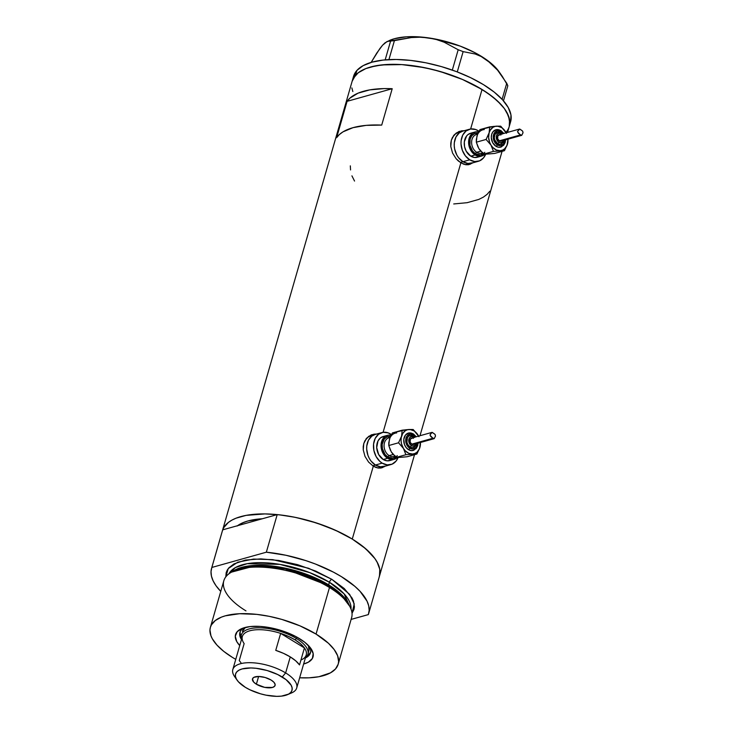 <?xml version="1.0" encoding="UTF-8"?>
<svg xmlns="http://www.w3.org/2000/svg" width="733" height="733" viewBox="0 0 733 733"><rect width="100%" height="100%" fill="white"/><g stroke="black" fill="none" stroke-linecap="round" stroke-linejoin="round"><path stroke-width="1.1" d="M460.26 162.46L462.954 161.709A16.63 12.608 -105.6 0 1 454.213 144.987A16.63 12.608 -105.6 0 1 462.67 131.143A16.63 12.608 74.4 0 0 454.213 144.987A16.63 12.608 74.4 0 0 462.954 161.709L460.26 162.46M460.736 131.922A16.63 12.608 74.4 0 0 458.666 132.261A16.63 12.608 74.4 0 0 453.773 135.403M372.703 465.785L375.397 465.034A16.63 12.608 -105.6 0 1 366.665 448.312A16.63 12.608 -105.6 0 1 375.122 434.467A16.63 12.608 74.4 0 0 366.665 448.312A16.63 12.608 74.4 0 0 375.397 465.034L372.703 465.785M373.179 435.246A16.63 12.608 74.4 0 0 371.118 435.585A16.63 12.608 74.4 0 0 366.225 438.728M471.319 163.184L468.653 164.678A17.317 13.13 74.4 0 0 471.172 163.294M463.393 164.091L458.4 161.04L456.146 158.749L452.554 153.06L450.795 146.573L451.326 140.214L452.472 137.392L456.274 133.003L461.433 130.85L464.218 130.749L458.739 131.619L454.148 134.954L451.326 140.214L450.758 143.32L450.795 146.573L452.554 153.06L456.146 158.749L460.865 162.854L383.084 432.323L460.865 162.854L465.904 164.733L463.393 164.091M468.332 164.733L465.904 164.733L470.568 164.091L468.332 164.733M471.621 163.532L472.593 162.827L471.621 163.532M383.771 466.509L381.105 468.002A17.317 13.13 74.4 0 0 383.616 466.619M375.837 467.416L373.308 466.179L368.589 462.074L364.997 456.384L363.247 449.897L363.779 443.538L364.924 440.716L368.726 436.327L373.885 434.174L376.67 434.073L371.182 434.944L366.601 438.279L363.779 443.538L363.211 446.644L363.247 449.897L364.997 456.384L368.589 462.074L373.308 466.179L352.271 539.067L373.308 466.179L378.356 468.057L375.837 467.416M380.784 468.048L378.356 468.057L383.02 467.416L380.784 468.048M384.065 466.857L385.045 466.151L384.065 466.857M352.161 81.207L355.478 75.316L358.226 72.778L365.794 68.609L370.541 67.024L381.71 64.925L401.84 64.596L424.462 67.647L439.965 71.44L462.367 79.411L482.039 89.472A81.739 33.691 -163.9 0 0 401.886 64.605A81.739 33.691 -163.9 0 0 352.17 81.171A81.739 33.691 16.1 0 1 355.496 75.297A81.739 33.691 16.1 0 1 447.698 73.841A81.739 33.691 16.1 0 1 509.243 126.507A81.739 33.691 -163.9 0 0 482.039 89.472L470.632 128.999L482.039 89.472L492.796 96.93L501.161 104.654L504.341 108.53L506.815 112.351L509.554 119.717L509.252 126.47A81.739 33.691 16.1 0 1 505.944 132.352L505.917 132.38M237.519 525.708L242.147 523.05L247.91 520.98L262.377 518.753L237.519 525.708A72.045 29.696 16.1 0 1 262.377 518.753L237.519 525.708A72.045 29.696 16.1 0 1 262.377 518.753L277.202 514.603L266.345 552.196A81.739 33.691 16.1 0 1 368.626 613.695A81.739 33.691 16.1 0 1 368.332 614.602L369.157 610.415L368.736 605.916L367.05 601.188L360.05 591.311L354.836 586.327L341.422 576.66L333.423 572.134L315.502 564.053L305.853 560.626L285.971 555.275L266.345 552.196L211.846 567.452L222.695 529.849L237.519 525.708L222.695 529.849L222.392 530.802L223.675 527.723L228.458 522.363L231.912 520.118L236.026 518.194L246.096 515.381L264.998 513.915L279.429 514.841L294.693 517.241L310.196 521.035L325.342 526.074L339.544 532.158L352.271 539.067L335.595 530.316L316.711 523.032L296.828 517.681L286.896 515.84L277.202 514.603L266.345 552.196L211.846 567.452L211.012 571.63L211.443 576.129L213.129 580.866L216.033 585.759L220.761 591.403A81.739 33.691 16.1 0 1 211.553 568.359A81.739 33.691 16.1 0 1 211.846 567.452L222.695 529.849A81.739 33.691 -163.9 0 0 222.401 530.756A81.739 33.691 16.1 0 1 272.117 514.19A81.739 33.691 16.1 0 1 352.271 539.067A81.739 33.691 16.1 0 1 379.474 576.092A81.739 33.691 -163.9 0 0 277.202 514.603L262.377 518.753L247.91 520.98L243.732 522.372L237.061 526.047M347.103 101.328A81.739 33.691 16.1 0 1 392.21 88.711L381.71 125.096A81.739 33.691 -163.9 0 0 336.603 137.712L347.103 101.328L392.21 88.711L381.71 125.096L366.161 125.37L353.04 127.661L343.007 131.848L339.324 134.588L336.603 137.712L347.103 101.328L349.833 98.204L358.098 93.146L369.753 89.884L384.184 88.592L392.21 88.711L347.103 101.328M379.181 576.999L380.015 572.812L379.584 568.322L377.898 563.585L374.994 558.693L365.694 548.733L352.271 539.067L363.027 546.525L371.393 554.249L374.572 558.115L377.046 561.936L379.786 569.303L379.483 576.056M453.718 203.957L467.159 202.684L478.805 199.422L483.395 197.104L487.079 194.364L489.809 191.24M351.922 175.847L354.543 181.06M350.319 165.86L350.548 169.937M374.664 434.596A17.317 13.13 74.4 0 0 371.723 434.733M374.765 434.605L372.153 434.66M381.279 467.187L377.77 467.966A16.63 12.608 74.4 0 0 380.079 467.608L384.083 466.49A16.63 12.608 -105.6 0 1 375.397 465.034L380.4 466.793L382.91 466.738L385.283 466.069L380.4 466.793L375.397 465.034L382.186 463.137A16.63 12.608 -105.6 0 1 373.454 446.406A16.63 12.608 -105.6 0 1 381.911 432.571A16.63 12.608 -105.6 0 1 390.588 434.028A16.63 12.608 -105.6 0 1 391.468 434.614L388.124 432.846L383.084 432.323L378.549 434.266L375.204 438.398L373.564 444.079L373.876 450.438L376.093 456.522L379.877 461.396L382.186 463.137L375.397 465.034A16.63 12.608 74.4 0 0 384.083 466.49L390.863 464.594A16.63 12.608 -105.6 0 1 382.186 463.137L387.189 464.896L392.073 464.163L396.086 461.066L398.129 457.52A16.63 12.608 -105.6 0 1 390.863 464.594M365.904 439.113L367.755 437.289L371.182 435.576M462.211 131.271A17.317 13.13 74.4 0 0 459.27 131.409M462.312 131.28L459.701 131.335M468.836 163.862L465.327 164.641A16.63 12.608 74.4 0 0 467.627 164.284L471.631 163.166A16.63 12.608 -105.6 0 1 462.954 161.709L467.956 163.468L470.458 163.413L472.831 162.744L467.956 163.468L462.954 161.709L469.734 159.812A16.63 12.608 -105.6 0 1 461.002 143.082A16.63 12.608 -105.6 0 1 469.459 129.246A16.63 12.608 -105.6 0 1 478.136 130.703A16.63 12.608 -105.6 0 1 479.015 131.289L475.671 129.521L470.632 128.999L466.096 130.941L462.752 135.074L461.112 140.754L461.02 143.906L462.312 150.256L465.373 155.836L469.734 159.812L462.954 161.709A16.63 12.608 74.4 0 0 471.631 163.166L478.42 161.269A16.63 12.608 -105.6 0 1 469.734 159.812L474.737 161.572L479.62 160.839L483.633 157.742L485.686 154.196A16.63 12.608 -105.6 0 1 478.42 161.269M453.452 135.788L455.303 133.965L458.73 132.252M375.177 434.449L371.759 436.172L368.415 440.295L366.775 445.976L366.683 449.127L367.975 455.477L369.313 458.418L371.035 461.057L375.397 465.034L371.035 461.057L369.313 458.418L367.975 455.477L366.683 449.127L366.775 445.976L368.415 440.295L371.759 436.172L375.177 434.449M462.734 131.125L459.307 132.847L455.972 136.97L454.332 142.651L454.24 145.803L454.643 149.019L456.861 155.094L458.583 157.732L462.954 161.709L458.583 157.732L456.861 155.094L454.643 149.019L454.24 145.803L454.332 142.651L455.972 136.97L459.307 132.847L462.734 131.125M353.572 76.324L356.898 70.441L363.119 65.658L371.988 62.158L383.167 60.069L396.223 59.474L410.663 60.408L425.928 62.809L441.431 66.611L456.577 71.651L470.778 77.753L483.496 84.662L494.234 92.12L502.591 99.844L508.235 107.531L510.956 114.898L510.644 121.651A81.739 33.691 -163.9 0 0 449.091 68.994A81.739 33.691 -163.9 0 0 356.898 70.441L355.496 75.297L356.898 70.441A81.739 33.691 -163.9 0 0 353.572 76.314L211.553 568.359M387.161 41.433L411.387 37.557L419.908 37.209L428.411 37.869A63.734 26.269 -163.9 0 0 389.892 40.278L385.045 42.798L382.571 45.199L376.826 52.978L371.155 62.397L379.813 48.635L382.571 45.199L387.161 41.433L394.409 40.636L388.93 59.611L394.409 40.636L411.387 37.557L419.908 37.209L428.411 37.869L436.474 39.564L444.143 42.202L458.189 49.743L452.316 70.093L458.189 49.743L463.137 51.622L475.222 54.004L481.187 56.514L487.051 60.124L492.512 64.715L497.625 70.221L506.741 83.26L502.105 99.312L506.741 83.26L507.822 85.761L503.47 100.833L507.822 85.761L502.371 76.479L497.625 70.221L487.051 60.124A63.734 26.269 -163.9 0 0 428.411 37.869L436.474 39.564L444.143 42.202L458.189 49.743L463.137 51.622L475.222 54.004L481.187 56.514L492.045 64.092L499.347 72.136M457.273 71.926L463.137 51.622L457.273 71.926M390.542 41.25L385.173 59.868L390.542 41.25M502.371 76.479L499.109 71.797A63.734 26.269 -163.9 0 0 487.051 60.124L474.81 52.629L460.287 46.142L436.392 39.252L420.65 36.998L406.302 36.824L394.336 38.739L389.507 40.443M382.571 45.199L385.558 42.606M510.644 121.651L509.243 126.507L509.783 123.217L508.574 116.126L504.368 108.557L497.331 100.815L487.738 93.192L475.955 85.972L462.431 79.439L447.689 73.841L432.287 69.397L416.83 66.282L401.904 64.605L388.087 64.44L375.91 65.778L365.84 68.59L358.254 72.75L353.462 78.11L352.17 81.18M351.858 87.923L352.839 91.552M305.368 658.005A36.714 15.127 -163.9 0 0 309.555 646.772A36.714 15.127 16.1 0 1 310.471 652.801A36.714 15.127 16.1 0 1 305.368 658.005M299.605 638.69A40.315 16.621 16.1 0 1 310.92 648.522A40.315 16.621 16.1 0 1 303.627 664.016L308.327 662.192L312.395 658.445L313.174 653.598L310.6 648.082L304.91 642.365L296.572 636.94L286.319 632.277L278.852 629.794L267.408 627.237L260.05 626.413L250.118 626.578L242.275 628.392L237.18 631.709L235.284 636.226L236.75 641.567L239.737 645.581A40.315 16.621 16.1 0 1 241.826 628.575A40.315 16.621 16.1 0 1 299.605 638.69M308.969 650.51L308.446 645.544A34.634 14.275 16.1 0 1 308.969 650.519L307.915 654.166A34.634 14.275 16.1 0 1 305.478 657.62A34.634 14.275 -163.9 0 0 296.389 638.47A34.634 14.275 -163.9 0 0 258.135 627.815A34.634 14.275 -163.9 0 0 241.578 639.176A34.634 14.275 16.1 0 1 241.359 634.952A34.634 14.275 16.1 0 1 262.423 627.934A34.634 14.275 16.1 0 1 296.389 638.47L296.792 637.059L296.389 638.47A34.634 14.275 16.1 0 1 307.915 654.166M307.347 655.485A36.714 15.127 -163.9 0 0 310.655 651.93M338.179 664.208L351.62 617.653A66.501 27.405 -163.9 0 0 329.484 587.527L328.97 585.841A64.761 26.69 -163.9 0 0 232.517 571.474L230.437 572.775A66.501 27.405 16.1 0 1 329.484 587.527A66.501 27.405 -163.9 0 0 264.274 567.287A66.501 27.405 -163.9 0 0 223.831 580.765L210.389 627.329A66.501 27.405 16.1 0 1 250.833 613.851A66.501 27.405 16.1 0 1 316.051 634.082L329.484 587.527L316.051 634.082A66.501 27.405 16.1 0 1 338.179 664.208A66.501 27.405 16.1 0 1 299.65 677.796L309.005 677.823L318.91 676.724L330.446 672.867L335.494 668.972L338.188 664.18L338.619 661.514L337.62 655.742L334.193 649.585L328.457 643.281L316.051 634.082L300.044 625.89L281.811 619.412L269.203 616.334L256.788 614.373L239.563 613.713L225.333 615.821L221.476 617.104L215.319 620.503L211.425 624.864L210.38 627.356L209.95 630.032L210.948 635.804L212.368 638.846L216.968 645.104L223.776 651.39L232.526 657.455A66.501 27.405 16.1 0 1 210.389 627.329M245.967 610.891A66.501 27.405 16.1 0 1 230.437 572.775M328.686 585.667A1.384 0.696 121.5 0 1 328.659 584.852L340.286 593.418L348.89 604.505A63.734 26.269 16.1 0 0 328.659 584.852L329.41 582.249A2.767 1.402 121.5 0 1 331.847 579.336L349.632 594.353L354.231 603.928L352.023 613.329L353.993 609.435L354.424 606.768L353.425 600.996L352.005 597.945L344.263 588.535L331.847 579.336A2.767 1.402 -58.5 0 0 329.41 582.249A63.734 26.269 -163.9 0 0 228.943 573.802L235.375 567.589L247.204 563.677L279.869 564.373L309.775 572.647L329.41 582.249L328.659 584.852A1.384 0.696 -58.5 0 0 328.686 585.667M349.714 606.255L340.973 594.729L328.97 585.841L285.256 568.945L254.479 566.004L231.518 572.134M351.006 609.031L344.098 593.858L329.41 582.249A63.734 26.269 -163.9 0 1 351.006 609.031M233.14 571.099A63.734 26.269 16.1 0 1 328.659 584.852L286.017 568.304L255.918 565.308L233.14 571.099M351.107 619.412L368.332 614.602L351.107 619.412M225.791 576.898L226.185 572.61L227.23 570.118L228.879 567.818L233.928 563.924L245.463 560.067L260.847 558.885L278.742 560.461L297.616 564.667L315.841 571.144L331.847 579.336L308.593 568.267L272.768 559.645L253.563 559.068L237.767 562.174L228.256 568.579L225.791 576.898M235.76 659.352A66.501 27.405 16.1 0 1 232.526 657.455L235.76 659.352M329.484 587.527A66.501 27.405 16.1 0 1 350.292 607.364L349.22 605.165A64.761 26.69 -163.9 0 0 328.97 585.841L329.484 587.527M240.222 631.599A36.714 15.127 -163.9 0 0 241.13 636.372M241.469 639.561A36.714 15.127 16.1 0 1 239.92 632.432A36.714 15.127 16.1 0 1 243.906 627.815A36.714 15.127 -163.9 0 0 241.469 639.561M240.277 633.788L241.505 637.096M242.403 631.333L245.5 627.375A34.634 14.275 16.1 0 0 242.412 631.315M240.91 662.614L239.242 660.58L244.144 643.601A33.251 13.707 16.1 0 1 244.071 643.501A33.251 13.707 16.1 0 1 249.88 630.774A33.251 13.707 16.1 0 1 280.647 633.385L304.424 647.935L299.531 664.923A33.251 13.707 -163.9 0 0 290.268 656.905L285.641 672.912A33.251 13.707 -163.9 0 0 246.398 662.788A33.251 13.707 -163.9 0 0 234.551 676.495L237.098 680.151A29.375 12.104 16.1 0 1 247.552 668.047A29.375 12.104 16.1 0 1 282.232 676.99L285.641 672.912L290.268 656.905A33.251 13.707 -163.9 0 0 275.745 650.363L280.647 633.385A33.251 13.707 -163.9 0 0 242.339 636.546L232.819 669.541A33.251 13.707 16.1 0 1 253.041 662.797A33.251 13.707 16.1 0 1 285.641 672.912A33.251 13.707 16.1 0 1 296.709 687.975A33.251 13.707 16.1 0 1 289.233 693.739M287.437 694.682L291.532 692.942A33.251 13.707 -163.9 0 0 285.641 672.912L282.232 676.99A29.375 12.104 16.1 0 1 287.437 694.682A29.375 12.104 16.1 0 1 245.335 687.316L249.907 689.799L260.462 693.794L266.033 695.159L276.698 696.35L281.39 696.139L288.591 694.124L290.818 692.401L292.009 690.284L292.11 687.856L291.129 685.208L286.09 679.674L277.66 674.516L267.105 670.512L256.055 668.285L250.869 667.955L242.165 668.927L238.985 670.182L236.75 671.904L235.559 674.021L235.458 676.449L236.438 679.097L238.472 681.855L245.335 687.316A29.375 12.104 16.1 0 1 237.098 680.151M256.385 684.219L258.63 676.458L265.117 677.484L271.183 680.087A11.774 4.856 16.1 0 1 275.095 685.419A11.774 4.856 16.1 0 1 267.939 687.811A11.774 4.856 16.1 0 1 256.385 684.219L253.636 682.038L252.464 678.895L253.838 677.356L258.602 676.458L256.385 684.219A11.774 4.856 16.1 0 1 252.473 678.886A11.774 4.856 16.1 0 1 259.629 676.504A11.774 4.856 16.1 0 1 271.183 680.087L273.931 682.276L275.141 684.439L274.618 686.262L272.456 687.453L264.686 687.371L256.385 684.219M236.081 678.391A33.251 13.707 16.1 0 1 232.819 669.541M295.17 639.927L296.389 638.47L295.17 639.927L288.353 636.354L280.647 633.385A33.251 13.707 16.1 0 1 295.17 639.927A33.251 13.707 16.1 0 1 304.424 647.935L300.64 643.876L295.17 639.927M296.709 687.975L306.229 654.99A33.251 13.707 -163.9 0 0 304.424 647.935A33.251 13.707 16.1 0 1 301.061 659.947M304.424 647.935L299.531 664.923L295.738 660.854L290.268 656.905L283.46 653.332L275.745 650.363L280.647 633.385L304.424 647.935M484.815 152.29A11.087 8.402 -105.6 0 1 475.488 153.747A1.384 0.696 121.5 0 1 476.707 152.29A9.694 7.348 74.4 0 0 480.821 153.316M495.875 129.768L500.951 130.593A1.384 0.696 121.5 0 0 500.575 130.556A9.007 6.826 74.4 0 0 494.977 130.117A9.007 6.826 74.4 0 0 491.312 137.886A9.007 6.826 74.4 0 0 496.021 146.325A1.384 0.696 -58.5 0 0 497.24 144.868A7.623 5.782 -105.6 0 1 493.556 134.762A7.623 5.782 -105.6 0 1 501.097 131.528A1.384 0.696 -58.5 0 0 500.96 130.593A1.384 0.696 121.5 0 1 501.097 131.528L497.652 130.749L494.72 132.471L493.291 136.136L494.454 141.836L497.24 144.868L500.685 145.647L503.617 143.925L505.074 140.003A7.623 5.782 -105.6 0 1 497.24 144.868A1.384 0.696 121.5 0 1 496.021 146.325L492.723 142.743L491.302 137.712L491.669 134.386L493.043 131.674L496.507 129.631M501.125 132.774A1.384 0.696 121.5 0 0 500.74 132.737A6.231 4.728 74.4 0 0 496.864 132.435A6.231 4.728 74.4 0 0 494.335 137.813A6.231 4.728 74.4 0 0 497.597 143.659A1.384 0.696 -58.5 0 0 498.816 142.202A4.847 3.674 -105.6 0 1 496.47 135.77A4.847 3.674 -105.6 0 1 501.262 133.708A1.384 0.696 -58.5 0 0 501.125 132.774A1.384 0.696 121.5 0 1 501.262 133.708L499.072 133.214L497.212 134.313L496.296 136.64L496.653 139.417L498.138 141.689L500.272 142.715L502.325 142.129L503.608 140.14M506.384 133.204L500.721 126.177L496.443 126.177A12.47 9.456 -105.6 0 1 501.445 127.524L500.721 126.177L495.215 126.36L492.933 127.34L490.249 130.19L489.122 132.829L488.618 137.428L489.58 142.193L490.982 145.088L492.878 147.535L496.369 149.999L500.163 150.705L502.563 150.128L504.67 148.762L506.989 145.436L507.969 139.188A12.47 9.456 -105.6 0 1 507.474 144.062A12.47 9.456 -105.6 0 1 500.163 150.705A12.47 9.456 -105.6 0 1 490.982 145.088A12.47 9.456 -105.6 0 1 489.122 132.829A12.47 9.456 -105.6 0 1 496.443 126.177L489.726 126.864L489.122 132.829L486.089 139.462L490.982 145.088L493.446 151.383L504.451 150.696L507.474 144.062L508.134 139.142L507.474 144.062L504.451 150.696L494.693 153.426L489.204 153.93M519.45 129.072L499.146 134.753A3.326 2.52 74.4 0 0 497.45 137.52A3.326 2.52 74.4 0 0 499.2 140.864L520.604 134.881L499.2 140.864A3.326 2.52 74.4 0 0 500.932 141.157L521.584 135.367M520.238 129.521L520.989 129.878M521.09 129.915L522.666 131.134L523.005 132.838L521.74 135.33L520.027 134.515L517.562 131.867L518.543 129.732L519.981 129.21M520.027 134.515L518.359 133.259L517.562 131.528L519.651 129.045M486.721 154.086L483.688 154.113L478.805 148.497A12.47 9.456 74.4 0 0 482.965 152.766M477.669 134.139L476.542 134.46A9.694 7.348 74.4 0 0 471.612 142.532A9.694 7.348 74.4 0 0 476.707 152.29L480.756 151.154L476.707 152.29A9.694 7.348 74.4 0 0 481.773 153.133L482.442 152.95M474.929 132.032L470.577 133.25A12.47 9.456 74.4 0 0 464.236 143.631A12.47 9.456 74.4 0 0 470.788 156.175L475.14 154.956A12.47 9.456 -105.6 0 1 468.589 142.413A12.47 9.456 -105.6 0 1 474.929 132.032A12.47 9.456 -105.6 0 1 478.667 131.967L475.809 131.848L472.409 133.305L469.111 138.427L468.607 143.027L469.569 147.791L471.869 151.978L475.14 154.956L470.788 156.175L466.215 151.209L464.557 146.655L464.319 141.881L466.664 135.889L468.057 134.524L471.456 133.058M477.43 134.854L479.968 129.594L489.726 126.864L489.122 132.829L486.089 139.462L490.982 145.088L493.446 151.383L504.451 150.696L494.693 153.426L485.493 154.196L483.688 154.113L493.446 151.383L483.688 154.113L479.694 149.789M478.035 147.095L476.331 142.193L476.34 139.38L477.504 134.56L479.968 129.594L493.282 126.452L497.698 126.204L501.445 127.524A12.47 9.456 -105.6 0 1 505.614 131.793L500.721 126.177L505.614 131.793A12.47 9.456 -105.6 0 1 506.173 132.783M478.2 156.944L474.535 157.494L470.788 156.175A12.47 9.456 74.4 0 0 477.293 157.265L481.645 156.047A12.47 9.456 -105.6 0 1 475.14 154.956L480.766 156.239L484.852 154.177A12.47 9.456 -105.6 0 1 481.645 156.047M481.095 154.764A12.47 9.456 74.4 0 0 482.268 152.995M483.514 153.582L480.491 154.883L475.488 153.747L472.574 151.09L469.945 145.281L470.128 139.05L471.823 135.715L474.498 133.653L478.072 133.204M484.256 129.585A12.47 9.456 74.4 0 0 476.936 136.237L476.331 142.193L486.089 139.462L476.331 142.193L478.805 148.497M521.74 135.33L523.032 132.682L522.666 131.134L519.871 129.109M501.94 134.221L501.262 133.708M501.977 140.452L499.695 141.102L497.716 138.958L497.799 135.917L499.879 134.689M500.382 134.808L500.877 135.046M503.278 133.598L501.097 131.528M501.299 144.044L499.466 144.319L497.597 143.659L494.812 140.076L494.326 137.694L494.977 134.377L497.927 132.096M505.248 140.883L504.359 143.961M501.381 146.884L498.733 147.278L496.021 146.325A9.007 6.826 74.4 0 0 501.619 146.774M506.494 133.388L505.614 131.793L506.494 133.388M503.516 140.434A4.847 3.674 -105.6 0 1 498.816 142.202A1.384 0.696 121.5 0 1 497.597 143.659A6.231 4.728 74.4 0 0 501.473 143.961M475.58 134.826A9.694 7.348 74.4 0 0 471.64 143.201A9.694 7.348 74.4 0 0 476.707 152.29A1.384 0.696 -58.5 0 0 475.488 153.747A11.087 8.402 -105.6 0 1 469.743 141.029A11.087 8.402 -105.6 0 1 477.769 133.168M519.349 129.109L519.889 129.127L519.349 129.109M397.268 455.614A11.087 8.402 -105.6 0 1 387.94 457.062A1.384 0.696 121.5 0 1 389.159 455.614A9.694 7.348 74.4 0 0 393.273 456.641M408.327 433.093L413.394 433.918A1.384 0.696 121.5 0 0 413.027 433.881A9.007 6.826 74.4 0 0 407.429 433.441A9.007 6.826 74.4 0 0 403.764 441.211A9.007 6.826 74.4 0 0 408.473 449.65A1.384 0.696 -58.5 0 0 409.692 448.193A7.623 5.782 -105.6 0 1 406.009 438.087A7.623 5.782 -105.6 0 1 413.54 434.852A1.384 0.696 -58.5 0 0 413.403 433.918A1.384 0.696 121.5 0 1 413.54 434.852L410.104 434.073L407.172 435.796L406.009 438.087L405.697 440.909L406.897 445.16L409.692 448.193L413.137 448.972L416.06 447.249L417.517 443.328A7.623 5.782 -105.6 0 1 409.692 448.193A1.384 0.696 121.5 0 1 408.473 449.65L406.109 447.496L404.451 444.473L403.801 439.324L405.496 434.999L408.959 432.956M413.577 436.098A1.384 0.696 121.5 0 0 413.192 436.062A6.231 4.728 74.4 0 0 409.316 435.759A6.231 4.728 74.4 0 0 406.788 441.138A6.231 4.728 74.4 0 0 410.04 446.983A1.384 0.696 -58.5 0 0 411.268 445.527A4.847 3.674 -105.6 0 1 408.922 439.094A4.847 3.674 -105.6 0 1 413.714 437.033A1.384 0.696 -58.5 0 0 413.577 436.098A1.384 0.696 121.5 0 1 413.714 437.033L411.525 436.538L409.665 437.638L408.748 439.965L409.096 442.732L410.59 445.013L412.725 446.04L414.777 445.453L416.06 443.465M418.836 436.529L413.174 429.501L408.886 429.501A12.47 9.456 -105.6 0 1 413.898 430.848L413.174 429.501L407.658 429.685L405.386 430.665L402.701 433.515L401.235 437.619L401.061 440.753L401.547 443.96L403.434 448.413L405.331 450.859L408.822 453.324L412.606 454.029L415.015 453.452L417.123 452.087L419.441 448.761L420.421 442.512A12.47 9.456 -105.6 0 1 419.927 447.377A12.47 9.456 -105.6 0 1 412.606 454.029A12.47 9.456 -105.6 0 1 403.434 448.413A12.47 9.456 -105.6 0 1 401.574 436.153A12.47 9.456 -105.6 0 1 408.886 429.501L402.179 430.189L401.574 436.153L398.541 442.787L403.434 448.413L405.899 454.707L416.894 454.02L419.927 447.377L420.586 442.466L419.927 447.377L416.894 454.02L407.136 456.751L401.657 457.255M431.902 432.397L411.589 438.077A3.326 2.52 74.4 0 0 409.903 440.845A3.326 2.52 74.4 0 0 411.653 444.189L433.056 438.206L411.653 444.189A3.326 2.52 74.4 0 0 413.385 444.482L434.037 438.691M432.681 432.846L433.441 433.203M433.533 433.24L435.118 434.458L435.457 436.162L434.193 438.655L432.479 437.839L430.014 435.191L430.986 433.056L432.433 432.534M432.479 437.839L430.812 436.584L430.014 434.852L432.103 432.369M399.173 457.41L396.141 457.438L391.248 451.821A12.47 9.456 74.4 0 0 395.417 456.091M390.121 437.464L388.994 437.784A9.694 7.348 74.4 0 0 384.065 445.856A9.694 7.348 74.4 0 0 389.159 455.614L393.209 454.478L389.159 455.614A9.694 7.348 74.4 0 0 394.217 456.457L394.895 456.274M387.381 435.356L383.029 436.575A12.47 9.456 74.4 0 0 376.689 446.956A12.47 9.456 74.4 0 0 383.24 459.499L387.583 458.281A12.47 9.456 -105.6 0 1 381.032 445.737A12.47 9.456 -105.6 0 1 387.381 435.356A12.47 9.456 -105.6 0 1 391.11 435.292L388.261 435.164L384.852 436.63L381.563 441.752L381.05 446.351L382.021 451.116L384.312 455.303L387.583 458.281L383.24 459.499L378.668 454.533L376.698 447.57L377.999 440.945L380.509 437.848L383.909 436.382M389.883 438.178L392.421 432.919L402.179 430.189L401.574 436.153L398.541 442.787L403.434 448.413L405.899 454.707L416.894 454.02L407.136 456.751L397.946 457.52L396.141 457.438L405.899 454.707L396.141 457.438L392.146 453.113M390.478 450.41L388.783 445.517L388.792 442.705L389.956 437.885L392.421 432.919L405.725 429.776L410.15 429.529L413.898 430.848A12.47 9.456 -105.6 0 1 418.067 435.118L413.174 429.501L418.067 435.118A12.47 9.456 -105.6 0 1 418.625 436.108M390.652 460.269L386.987 460.819L383.24 459.499A12.47 9.456 74.4 0 0 389.745 460.59L394.097 459.371A12.47 9.456 -105.6 0 1 387.583 458.281L393.218 459.564L397.304 457.502A12.47 9.456 -105.6 0 1 394.097 459.371M393.548 458.088A12.47 9.456 74.4 0 0 394.721 456.32M395.967 456.906L392.943 458.207L387.94 457.062L385.027 454.414L382.397 448.605L382.186 444.363L384.275 439.04L386.951 436.978L390.524 436.529M396.709 432.91A12.47 9.456 74.4 0 0 389.388 439.562L388.783 445.517L398.541 442.787L388.783 445.517L391.248 451.821M434.193 438.655L435.484 436.007L435.118 434.458L432.314 432.433M414.383 437.546L413.714 437.033M414.429 443.777L412.138 444.427L410.168 442.274L410.251 439.241L412.331 438.013M412.835 438.132L413.33 438.371M415.73 436.923L413.54 434.852M413.751 447.368L411.919 447.643L410.04 446.983L407.759 444.5L406.925 442.219L407.429 437.702L408.675 436.153L410.379 435.42M417.691 444.207L416.802 447.286M413.824 450.209L411.186 450.603L408.473 449.65A9.007 6.826 74.4 0 0 414.072 450.099M418.946 436.712L418.067 435.118L418.946 436.712M415.959 443.758A4.847 3.674 -105.6 0 1 411.268 445.527A1.384 0.696 121.5 0 1 410.04 446.983A6.231 4.728 74.4 0 0 413.925 447.286M388.032 438.151A9.694 7.348 74.4 0 0 384.083 446.525A9.694 7.348 74.4 0 0 389.159 455.614A1.384 0.696 -58.5 0 0 387.94 457.062A11.087 8.402 -105.6 0 1 382.195 444.354A11.087 8.402 -105.6 0 1 390.222 436.492M431.801 432.433L432.333 432.452L431.801 432.433M458.666 132.261L469.459 129.246M371.118 435.585L381.911 432.571M509.243 126.507L507.538 132.407M502.068 151.364L419.991 435.732M414.521 454.689L368.626 613.695M497.487 132.197L501.115 132.774L502.407 133.837M500.85 144.199L503.15 142.623L504.194 140.241M500.721 147.113L503.745 145.134L505.174 142.468L505.605 139.847M503.818 133.443L500.951 130.593M409.939 435.521L413.568 436.098L414.851 437.161M413.302 447.524L415.593 445.948L416.646 443.566M413.174 450.438L416.188 448.459L417.627 445.792L418.057 443.172M416.271 436.767L413.394 433.918"/></g></svg>
